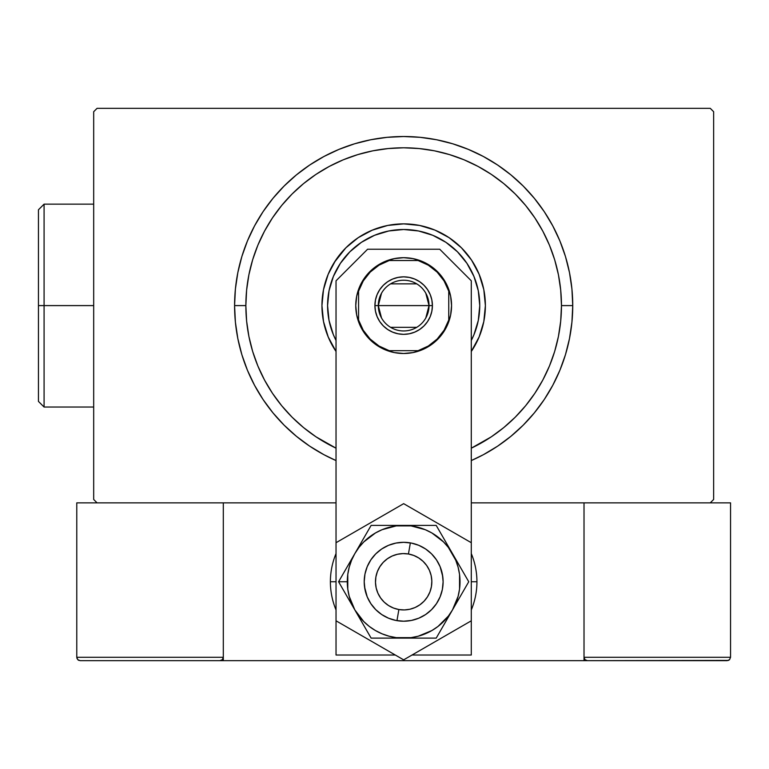 <?xml version="1.0" encoding="UTF-8"?>
<svg xmlns="http://www.w3.org/2000/svg" width="769" height="769" viewBox="0 0 769 769"><rect width="100%" height="100%" fill="white"/><g stroke="black" fill="none" stroke-linecap="round" stroke-linejoin="round"><path stroke-width="1.15" d="M710.258 108.333L97.067 108.333L710.258 108.333L713.642 111.716L713.642 499.475L713.642 111.716L710.258 108.333M97.067 502.859L336.034 502.859L97.067 502.859L93.683 499.475L93.683 111.716L93.683 499.475L97.067 502.859L76.775 502.859L97.067 502.859M471.291 502.859L710.258 502.859L471.291 502.859M713.642 499.475L710.258 502.859L713.642 499.475M93.683 111.716L97.067 108.333L93.683 111.716M483.365 454.71L497.601 446.183L510.924 436.292L523.218 425.151L534.359 412.857L544.25 399.534L552.776 385.298L559.87 370.302L565.465 354.682L569.493 338.581L571.925 322.173L572.742 305.601L561.466 305.601A157.808 157.808 0 0 1 471.291 448.173L491.333 436.811L503.772 427.583L515.249 417.183L525.65 405.705L534.878 393.267L542.837 379.982L549.46 365.986L554.68 351.404L558.438 336.38L560.707 321.067L561.466 305.601L560.707 290.124L558.438 274.812L554.68 259.787L549.46 245.205L542.837 231.209L534.878 217.925L525.65 205.486L515.249 194.009L503.772 183.608L491.333 174.38L478.049 166.421L464.053 159.798L449.471 154.588L434.447 150.82L419.134 148.552L403.658 147.792L388.191 148.552L372.878 150.82L357.854 154.588L343.272 159.798L329.276 166.421L315.992 174.38L303.553 183.608L292.076 194.009L281.675 205.486L272.447 217.925L264.488 231.209L257.865 245.205L252.645 259.787L248.887 274.812L246.618 290.124L245.859 305.601L234.583 305.601A169.084 169.084 0 0 0 336.034 460.564A169.084 169.084 0 0 1 403.658 136.517A169.084 169.084 0 0 1 471.291 460.564A169.084 169.084 0 0 0 572.742 305.601L571.925 289.019L569.493 272.611L565.465 256.519L559.87 240.889L552.776 225.894L544.25 211.658L534.359 198.335L523.218 186.04L510.924 174.899L497.601 165.008L483.365 156.482L468.369 149.388L452.739 143.793L436.648 139.766L420.239 137.334L403.658 136.517L387.086 137.334L370.677 139.766L354.586 143.793L338.956 149.388L323.96 156.482L309.724 165.008L296.401 174.899L284.107 186.04L272.966 198.335L263.075 211.658L254.549 225.894L247.455 240.889L241.86 256.519L237.832 272.611L235.401 289.019L234.583 305.601L235.401 322.173L237.832 338.581L241.86 354.682L247.455 370.302L254.549 385.298L263.075 399.534L272.966 412.857L284.107 425.151L296.401 436.292L309.724 446.183L323.96 454.71L336.034 460.564M336.034 448.173A157.808 157.808 0 0 1 245.859 305.601L246.618 321.067L248.887 336.38L252.645 351.404L257.865 365.986L264.488 379.982L272.447 393.267L281.675 405.705L292.076 417.183L303.553 427.583L315.992 436.811L336.034 448.173M329.036 290.788A76.083 76.083 0 0 0 327.575 305.581A76.083 76.083 0 0 1 403.658 229.508A76.083 76.083 0 0 1 479.75 305.601A76.083 76.083 0 0 0 478.289 290.788M478.28 290.72A76.083 76.083 0 0 0 418.538 230.979L432.784 235.304L445.933 242.331L457.459 251.799L466.927 263.325L473.954 276.475L478.289 290.749L479.75 305.601L478.289 320.442L473.954 334.717L471.291 340.456A76.083 76.083 0 0 0 478.28 320.471M418.471 230.969A76.083 76.083 0 0 0 403.677 229.508L418.509 230.969M403.648 229.508A76.083 76.083 0 0 0 388.854 230.969M388.787 230.979A76.083 76.083 0 0 0 329.045 290.72L333.371 276.475L340.398 263.325L349.866 251.799L361.392 242.331L374.541 235.304L388.816 230.969L403.658 229.508M335.736 351.029A81.725 81.725 0 0 0 336.034 351.471L328.161 336.87L323.509 321.538L321.942 305.601L323.509 289.653A81.725 81.725 0 0 0 321.942 305.562A81.725 81.725 0 0 1 403.658 223.875A81.725 81.725 0 0 1 485.383 305.601A81.725 81.725 0 0 0 483.816 289.682L485.383 305.601L483.816 321.538L479.164 336.87L471.291 351.471A81.725 81.725 0 0 0 471.589 351.029M483.807 289.625A81.725 81.725 0 0 0 471.628 260.22M471.589 260.162A81.725 81.725 0 0 0 461.477 247.839M461.419 247.781A81.725 81.725 0 0 0 449.096 237.669M449.038 237.631A81.725 81.725 0 0 0 419.634 225.452M434.937 230.094L419.605 225.442A81.725 81.725 0 0 0 403.696 223.875L419.605 225.442L434.937 230.094L449.067 237.65L461.448 247.81L471.608 260.191L479.164 274.322L483.816 289.653L479.029 273.985M403.629 223.875A81.725 81.725 0 0 0 387.749 225.442M387.691 225.452A81.725 81.725 0 0 0 358.287 237.631M358.229 237.669A81.725 81.725 0 0 0 345.906 247.781M345.848 247.839A81.725 81.725 0 0 0 335.736 260.162M328.161 274.322L323.509 289.653L328.161 274.322L335.717 260.191A81.725 81.725 0 0 0 323.518 289.625M334.265 262.45L345.877 247.81L358.258 237.65L372.388 230.094L387.72 225.442L403.658 223.875M471.291 460.564L483.336 454.729M321.942 305.629A81.725 81.725 0 0 0 323.509 321.509M323.518 321.567A81.725 81.725 0 0 0 335.697 350.972M471.628 350.972A81.725 81.725 0 0 0 483.807 321.567M483.816 321.509A81.725 81.725 0 0 0 485.383 305.629M485.383 305.601A81.725 81.725 0 0 1 471.291 351.471M336.034 351.471A81.725 81.725 0 0 1 321.942 305.601M323.509 321.538L328.296 337.207M471.608 351L473.06 348.751M479.164 336.87L483.816 321.538M449.067 237.65L446.818 236.198M387.72 225.442L372.052 230.239M329.045 320.471A76.083 76.083 0 0 0 336.034 340.456L333.371 334.717L329.036 320.442L327.575 305.601L329.036 290.749M479.75 305.601A76.083 76.083 0 0 1 471.291 340.456M336.034 340.456A76.083 76.083 0 0 1 327.575 305.601M327.575 305.61A76.083 76.083 0 0 0 329.036 320.404M478.289 320.404A76.083 76.083 0 0 0 479.75 305.61M572.742 305.601A169.084 169.084 0 0 0 403.658 136.517A169.084 169.084 0 0 0 234.583 305.601L245.859 305.601A157.808 157.808 0 0 1 403.658 147.792A157.808 157.808 0 0 1 561.466 305.601L572.742 305.601M425.805 293.22L429.025 305.601A25.358 25.358 0 0 0 403.658 280.233A25.358 25.358 0 0 0 378.3 305.601L374.916 305.601A28.741 28.741 0 0 1 403.658 276.85A28.741 28.741 0 0 1 432.409 305.601L378.3 305.601A25.358 25.358 0 0 1 403.658 280.233A25.358 25.358 0 0 1 429.025 305.601L425.805 317.972M381.52 317.972L378.3 305.601L381.52 293.22M390.604 283.857L416.721 283.857M358.575 291.163L358.575 320.029L363.247 330.247L370.187 339.071L379.011 346.012L389.229 350.683L418.096 350.683L428.314 346.012L437.138 339.071L444.078 330.247L448.75 320.029L448.75 291.163L444.078 280.945L437.138 272.12L428.314 265.18L418.096 260.508L389.229 260.508L379.011 265.18L370.187 272.12L363.247 280.945L358.575 291.163L358.575 320.029A47.342 47.342 0 0 0 389.229 350.683L418.096 350.683A47.342 47.342 0 0 0 448.75 320.029L448.75 291.163A47.342 47.342 0 0 0 418.096 260.508L389.229 260.508A47.342 47.342 0 0 0 358.575 291.163M374.916 305.601L375.474 299.987L377.108 294.594L379.761 289.625L383.337 285.27L387.691 281.694L392.661 279.041L398.054 277.407L403.658 276.85L409.271 277.407L414.664 279.041L419.634 281.694L423.988 285.27L427.564 289.625L430.217 294.594L431.851 299.987L432.409 305.601L431.851 311.205L430.217 316.597L427.564 321.567L423.988 325.921L419.634 329.497L414.664 332.15L409.271 333.784L403.658 334.342L398.054 333.784L392.661 332.15L387.691 329.497L383.337 325.921L379.761 321.567L377.108 316.597L375.474 311.205L374.916 305.601L429.025 305.601A25.358 25.358 0 0 1 403.658 330.958A25.358 25.358 0 0 1 378.3 305.601A25.358 25.358 0 0 0 403.658 330.958A25.358 25.358 0 0 0 429.025 305.601L432.409 305.601A28.741 28.741 0 0 1 403.658 334.342A28.741 28.741 0 0 1 374.916 305.601M416.721 327.334L390.604 327.334M730.55 657.284L584.017 657.284L584.017 502.859L584.017 657.284L730.55 657.284L729.56 659.677L730.55 657.284L730.55 502.859L730.55 657.284L729.56 659.677L728.464 660.408L584.017 660.667L584.017 502.859L584.017 660.667L223.308 660.667L223.308 502.859L223.308 660.667L80.159 660.667L219.924 660.667L222.318 659.677L223.308 657.284L76.775 657.284L76.775 502.859L76.775 657.284L77.765 659.677L80.159 660.667L77.765 659.677L78.861 660.408L77.765 659.677L76.775 657.284L77.035 658.572M584.017 657.284L585.007 659.677L584.267 658.572L585.007 659.677L587.391 660.667L219.924 660.667L222.318 659.677L219.924 660.667L222.318 659.677L223.308 657.284L76.775 657.284M396.958 620.641L398.88 609.529A28.184 28.184 0 0 1 375.887 576.971A28.184 28.184 0 0 1 408.445 553.988L410.358 542.885A39.45 39.45 0 0 0 364.785 575.058A39.45 39.45 0 0 0 396.958 620.641L396.958 620.641A39.45 39.45 0 0 1 364.785 575.058A39.45 39.45 0 0 1 410.358 542.885L410.358 542.885A39.45 39.45 0 0 1 442.54 588.458A39.45 39.45 0 0 1 396.958 620.641L396.958 620.641A39.45 39.45 0 0 0 442.54 588.458A39.45 39.45 0 0 0 410.358 542.885L408.445 553.988L402.937 553.593L397.458 554.276L392.209 556.006L387.413 558.736L383.231 562.35L379.838 566.715L377.358 571.646L375.887 576.971L375.493 582.479L376.176 587.968L377.915 593.207L380.645 598.013L384.25 602.194L388.614 605.587L393.555 608.068L398.88 609.529L404.388 609.932L409.867 609.25L415.116 607.51L419.912 604.78L424.094 601.166L427.487 596.811L429.967 591.87L431.428 586.545L431.832 581.037L431.149 575.558L429.41 570.31L426.68 565.503L423.065 561.332L418.711 557.938L413.77 555.458L408.445 553.988A28.184 28.184 0 0 1 431.428 586.545A28.184 28.184 0 0 1 398.88 609.529L396.958 620.641M223.048 658.572L223.308 657.284L222.318 659.677M710.258 502.859L730.55 502.859L710.258 502.859M585.007 659.677L584.267 658.572L585.007 659.677L587.391 660.667L585.007 659.677L587.391 660.667L727.166 660.667L729.56 659.677M355.759 305.601A47.909 47.909 0 0 1 403.658 257.692A47.909 47.909 0 0 1 451.566 305.601L450.644 314.944L447.923 323.932L443.492 332.208L437.542 339.475L430.275 345.425L421.998 349.857L413.011 352.577L403.658 353.5L394.314 352.577L385.327 349.857L377.05 345.425L369.783 339.475L363.833 332.208L359.402 323.932L356.681 314.944L355.759 305.601L356.681 296.248L359.402 287.26L363.833 278.984L369.783 271.726L377.05 265.766L385.327 261.335L394.314 258.615L403.658 257.692L413.011 258.615L421.998 261.335L430.275 265.766L437.542 271.726L443.492 278.984L447.923 287.26L450.644 296.248L451.566 305.601A47.909 47.909 0 0 1 403.658 353.5A47.909 47.909 0 0 1 355.759 305.601M471.291 655.025L471.291 280.8L439.733 249.233L367.592 249.233L336.034 280.8L336.034 655.025L395.304 655.025L336.034 655.025L336.034 620.804L403.658 659.85L471.291 620.804L471.291 280.8L439.733 249.233L367.592 249.233L336.034 280.8L336.034 620.804L403.658 659.85L471.291 620.804L471.291 655.025L412.021 655.025L471.291 655.025M437.542 339.475L430.275 345.425M421.998 349.857L413.011 352.577M377.05 345.425L369.783 339.475M363.833 278.984L369.783 271.726L377.05 265.766L385.327 261.335M421.998 261.335L430.275 265.766L437.542 271.726L443.492 278.984M471.291 553.584A73.266 73.266 0 0 1 476.934 581.758L471.291 581.758L476.934 581.758A73.266 73.266 0 0 1 471.291 609.942M336.034 609.942A73.266 73.266 0 0 1 330.391 581.758L336.034 581.758L330.391 581.758A73.266 73.266 0 0 1 336.034 553.584M442.781 576.625L443.117 581.758L442.358 589.458L440.108 596.859L436.465 603.675L431.563 609.654L425.584 614.566L418.759 618.209L411.357 620.458L403.658 621.208L395.968 620.458L388.566 618.209L381.741 614.566L375.762 609.654L370.86 603.675L367.217 596.859L364.554 586.93M364.544 586.891L364.208 581.758L364.967 574.059L367.217 566.666L370.86 559.842L375.762 553.863L381.741 548.96L388.566 545.308L395.968 543.068L403.658 542.308L411.357 543.068L418.759 545.308L425.584 548.96L431.563 553.863L436.465 559.842L440.108 566.666L442.771 576.596M350.52 602.444L354.855 609.942A56.358 56.358 0 0 1 347.3 581.758L338.581 581.758L371.119 638.116L436.206 638.116L468.744 581.758L436.206 525.4L371.119 525.4L338.581 581.758L350.52 602.444M354.855 553.584L351.596 560.188L349.222 567.176L347.78 574.405L347.78 589.112L349.222 596.35L354.855 609.942L363.814 621.612L369.351 626.475L375.483 630.57L382.097 633.829L389.076 636.203L396.304 637.636L411.021 637.636L418.249 636.203L431.842 630.57L437.974 626.475L448.375 616.065L452.47 609.942L458.103 596.35L459.545 589.112L459.545 574.405L458.103 567.176L455.729 560.188L448.375 547.451L443.511 541.905L431.842 532.946L425.228 529.687L411.021 525.881L396.304 525.881L382.097 529.687L375.483 532.946L363.814 541.905L358.95 547.451L354.855 553.584L338.581 581.758L347.3 581.758A56.358 56.358 0 0 1 403.658 525.4L371.119 525.4L354.855 553.584M364.967 589.458L364.208 581.758L364.967 589.458L367.217 596.859L370.86 603.675M442.358 574.059L443.117 581.758L442.358 574.059L440.108 566.666L436.465 559.842M364.967 574.059L367.217 566.666L370.86 559.842M442.358 589.458L440.108 596.859L436.465 603.675M403.658 525.4A56.358 56.358 0 0 1 452.47 553.584L436.206 525.4L403.658 525.4M452.47 553.584A56.358 56.358 0 0 1 452.47 609.942L468.744 581.758L452.47 553.584M452.47 609.942A56.358 56.358 0 0 1 403.658 638.116L436.206 638.116L452.47 609.942M403.658 638.116A56.358 56.358 0 0 1 354.855 609.942L371.119 638.116L403.658 638.116M471.291 542.712L403.658 503.666L336.034 542.712L403.658 503.666L471.291 542.712M437.167 560.928L439.041 564.311M440.589 567.858L441.012 569.06M441.022 569.098L441.771 571.55M443.098 583.046L443.031 584.353M441.771 591.967L441.022 594.437M439.599 598.042L437.83 601.483M435.735 604.742L433.322 607.77M430.63 610.557L427.679 613.056M424.498 615.267L421.114 617.142M417.557 618.68L416.365 619.112M416.346 619.122L413.876 619.872M410.088 620.689L406.243 621.131M402.37 621.189L398.515 620.871M394.699 620.179L390.979 619.122M387.384 617.699L386.221 617.151M386.201 617.142L383.933 615.931M380.684 613.825L379.655 613.066M379.636 613.047L377.646 611.422M374.868 608.731L374.013 607.789M374.003 607.77L372.359 605.78M370.158 602.588L368.274 599.205M366.736 595.658L366.313 594.456M366.294 594.427L365.554 591.967M364.227 580.47L364.295 579.192M364.295 579.172L364.544 576.606L364.295 579.172M365.554 571.559L366.304 569.079M367.726 565.475L368.274 564.331M368.284 564.311L369.495 562.033M371.59 558.784L374.003 555.747M376.695 552.969L379.646 550.46M382.827 548.259L386.211 546.375M389.768 544.837L390.96 544.414M390.979 544.404L393.449 543.654M397.237 542.837L401.082 542.395M404.955 542.328L406.224 542.395M406.263 542.395L408.81 542.645M412.617 543.337L416.346 544.404M419.941 545.827L423.392 547.595M426.641 549.691L427.67 550.45M427.689 550.469L429.679 552.094M432.457 554.795L434.966 557.746M44.083 305.601L44.083 204.15L44.083 305.601L93.683 305.601L44.083 305.601L44.083 407.041L44.083 305.601L38.45 305.601L44.083 305.601M38.45 209.783L38.45 305.601L38.45 209.783L44.083 204.15L93.683 204.15M38.45 401.408L38.45 305.601L38.45 401.408L44.083 407.041L93.683 407.041"/></g></svg>
